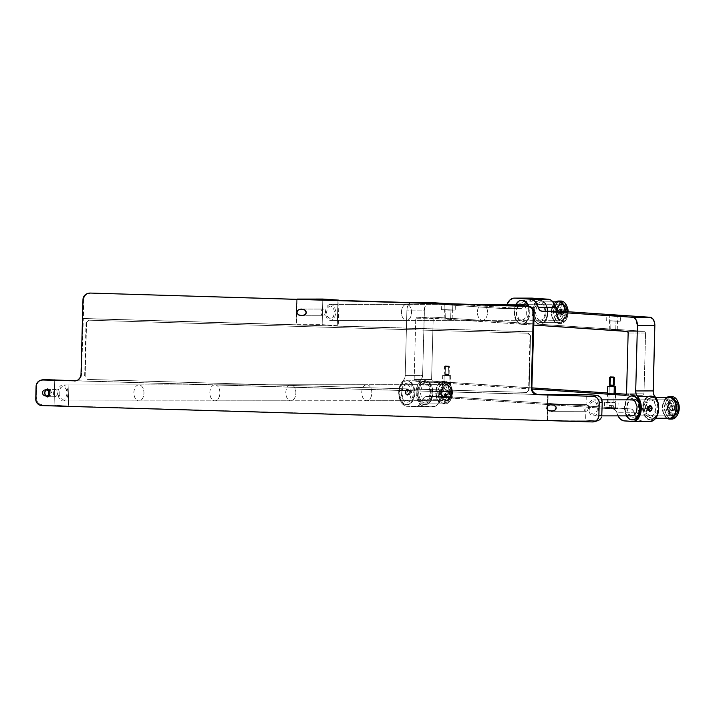 <?xml version="1.0" encoding="UTF-8"?>
<svg xmlns="http://www.w3.org/2000/svg" width="715" height="715" viewBox="0 0 715 715"><rect width="100%" height="100%" fill="white"/><g stroke="black" fill="none" stroke-linecap="round" stroke-linejoin="round"><path stroke-width="0.54" stroke-dasharray="3.58 2.68" d="M670.724 418.865A11.208 7.052 90 0 1 664.914 408.113A11.208 7.052 90 0 1 670.375 396.905L671.85 398.469A9.608 6.042 -90 0 0 667.318 409.99A9.608 6.042 -90 0 0 674.567 417.194L673.548 418.758L674.567 417.194L671.072 416.818L668.284 413.413L667.318 409.99L667.551 404.422L669.696 400.007L673.021 398.228L675.344 398.845L678.133 402.25M671.957 396.619A11.208 7.052 -90 0 0 670.375 396.905L667.881 396.905L670.375 396.905A11.208 7.052 -90 0 0 664.959 409.105A11.208 7.052 -90 0 0 671.975 419.044M666.863 418.248A11.208 7.052 90 0 1 662.421 407.836A11.208 7.052 90 0 1 666.845 397.424L663.493 401.893L662.421 408.176L663.735 414.343L666.979 418.32M669.535 403.537A4.406 2.771 90 0 1 672.86 406.844A4.406 2.771 90 0 1 670.777 412.126L674.388 415.951A8.33 5.237 -90 0 0 678.312 405.959A8.33 5.237 -90 0 0 672.029 399.712L669.535 403.537L672.029 399.712A8.33 5.237 -90 0 0 668.963 402.938A8.33 5.237 -90 0 0 668.972 412.725A8.33 5.237 -90 0 0 674.388 415.951L670.777 412.126A4.406 2.771 90 0 1 667.917 410.419A4.406 2.771 90 0 1 667.917 405.244A4.406 2.771 90 0 1 669.535 403.537M678.338 412.93L676.721 415.656L674.567 417.194A9.608 6.042 -90 0 0 678.106 413.476M672.029 399.712L670.161 401.052L668.766 403.412L667.971 408.086L669.615 413.896L671.349 415.621L673.369 416.157L675.362 415.424L677.025 413.538L678.446 407.577L676.801 401.767L674.075 399.614L672.029 399.712M668.677 402.366L666.478 404.86L665.951 408.006L667.059 411.911L669.58 413.44L672.037 411.679L672.994 407.666L671.34 403.081L668.677 402.366M678.097 402.179A9.608 6.042 -90 0 0 671.85 398.469L670.375 396.905A11.208 7.052 90 0 1 670.715 396.798M438.232 393.858L440.485 393.688A9.608 6.042 -90 0 0 444.936 401.964A9.608 6.042 -90 0 0 451.388 398.327A9.608 6.042 -90 0 0 452.506 391.677L452.255 391.507A11.208 7.052 90 0 1 450.959 399.265A11.208 7.052 90 0 1 443.425 403.51A11.208 7.052 90 0 1 438.232 393.858A11.208 7.052 -90 0 0 445.257 403.895A11.208 7.052 -90 0 0 452.255 391.507L449.771 391.507A11.208 7.052 90 0 1 442.764 403.895A11.208 7.052 90 0 1 435.739 393.858L438.232 393.858L435.739 393.858L435.73 391.659L436.516 387.459L439.385 382.829L443.398 381.515L446.035 382.757L448.171 385.51L449.771 391.507L449.002 397.898L446.124 402.536L442.111 403.85L439.475 402.608L437.339 399.855L435.739 393.858A11.208 7.052 90 0 1 442.746 381.47A11.208 7.052 90 0 1 449.771 391.507L452.255 391.507A11.208 7.052 -90 0 0 445.239 381.47A11.208 7.052 -90 0 0 438.232 393.858A11.208 7.052 90 0 1 442.71 382.212A11.208 7.052 90 0 1 450.951 386.091A11.208 7.052 90 0 1 452.255 391.507L452.291 395.404L450.361 400.069L447.125 402.241L443.684 401.187L441.843 398.827L440.485 393.688L441.137 388.209L443.604 384.232L447.036 383.106L449.306 384.178L451.138 386.538L452.506 391.677A9.608 6.042 -90 0 0 451.38 387.03A9.608 6.042 -90 0 0 444.319 383.705A9.608 6.042 -90 0 0 440.485 393.688L438.232 393.858M440.681 393.143A4.406 2.771 90 0 1 441.2 390.095A4.406 2.771 90 0 1 444.158 388.424A4.406 2.771 90 0 1 446.196 392.222L451.701 391.811A8.33 5.237 -90 0 0 447.84 384.634A8.33 5.237 -90 0 0 442.245 387.789A8.33 5.237 -90 0 0 441.28 393.554L440.681 393.143L441.28 393.554A8.33 5.237 -90 0 0 442.254 397.576A8.33 5.237 -90 0 0 448.377 400.454A8.33 5.237 -90 0 0 451.701 391.811L446.196 392.222A4.406 2.771 90 0 1 444.435 396.789A4.406 2.771 90 0 1 441.2 395.27A4.406 2.771 90 0 1 440.681 393.143M441.28 393.554L442.469 398.005L445.007 400.668L447.045 400.963L449.842 399.086L451.129 396.557L451.701 391.811L451.094 388.701L448.931 385.305L445.937 384.393L443.988 385.358L441.852 388.799L441.28 393.554M439.251 393.268L440.047 396.271L441.754 398.058L443.13 398.255L445.016 396.995L446.258 392.097L445.856 390.006L444.399 387.718L443.077 387.101L441.075 387.753L439.636 390.068L439.251 393.268M567.04 306.592A9.608 6.042 -90 0 0 556.94 307.379L554.822 306.565A11.208 7.052 90 0 1 559.657 301.203A11.208 7.052 -90 0 0 554.822 306.565L556.94 307.379A9.608 6.042 -90 0 0 558.853 320.284A9.608 6.042 -90 0 0 567.049 317.88A9.608 6.042 -90 0 0 567.37 317.103L566.995 317.916A11.208 7.052 90 0 1 566.62 318.827A11.208 7.052 90 0 1 557.057 321.625A11.208 7.052 90 0 1 554.822 306.565A11.208 7.052 -90 0 0 554.795 317.818A11.208 7.052 -90 0 0 560.918 323.448A11.208 7.052 -90 0 0 566.995 317.916L564.501 317.916A11.208 7.052 90 0 1 558.424 323.457A11.208 7.052 90 0 1 552.302 317.818A11.208 7.052 90 0 1 552.337 306.574L554.822 306.565L552.337 306.574L554.161 303.303L555.796 301.828A11.208 7.052 90 0 0 552.337 306.574L551.435 310.703L551.596 315.074L552.802 319.006L554.858 321.911L557.459 323.35L560.202 323.091L562.678 321.187L564.501 317.916L566.995 317.916A11.208 7.052 -90 0 0 567.951 311.749A11.208 7.052 90 0 1 566.995 317.916L565.806 319.9L563.679 321.536L560.176 321.321L557.334 318.041L556.118 312.804L556.44 309.086L557.637 305.85L560.623 302.937L564.135 303.16L567.04 306.574M556.717 310.015A4.406 2.771 90 0 1 556.86 309.658A4.406 2.771 90 0 1 560.623 308.558A4.406 2.771 90 0 1 561.498 314.466L566.673 316.45A8.33 5.237 -90 0 0 565.02 305.269A8.33 5.237 -90 0 0 557.915 307.343A8.33 5.237 -90 0 0 557.637 308.022L556.717 310.015L557.637 308.022A8.33 5.237 -90 0 0 557.923 317.138A8.33 5.237 -90 0 0 566.673 316.45L561.498 314.466A4.406 2.771 90 0 1 556.86 314.832A4.406 2.771 90 0 1 556.717 310.015M568.193 311.677L567.37 317.103A9.608 6.042 -90 0 0 568.193 311.758M557.637 308.022L556.922 312.732L557.977 317.263L560.444 320.106L563.483 320.302L566.074 317.773L567.102 314.966L567.388 311.749L566.334 307.218L563.867 304.367L561.847 303.929L559.863 304.742L557.637 308.022M565.458 311.579L564.501 317.916A11.208 7.052 90 0 0 565.458 311.579M555.376 309.407L554.903 312.571L555.609 315.628L557.262 317.54L559.309 317.666L560.551 316.709L561.749 314.082L561.23 308.862L560.202 307.405L558.209 306.646L556.288 307.772L555.376 309.407M669.463 397.424A10.412 6.551 -90 0 0 662.93 407.487A10.412 6.551 -90 0 0 669.043 418.221L651.615 418.23A10.412 6.551 90 0 1 645.493 407.505A10.412 6.551 90 0 1 652.035 397.433A10.412 6.551 90 0 1 652.464 397.46L655.7 397.451L652.464 397.46A10.412 6.551 90 0 1 658.587 408.185A10.412 6.551 90 0 1 652.044 418.257A10.412 6.551 90 0 1 651.615 418.23L669.043 418.221A10.412 6.551 -90 0 0 669.481 418.248M558.129 301.837A10.412 6.551 -90 0 0 551.873 312.249A10.412 6.551 -90 0 0 558.147 322.644L540.71 322.653A10.412 6.551 90 0 1 534.436 312.035A10.412 6.551 90 0 1 540.978 301.846A10.412 6.551 90 0 1 541.255 301.855L552.874 301.846L541.255 301.855A10.412 6.551 90 0 1 547.529 312.473A10.412 6.551 90 0 1 540.996 322.662A10.412 6.551 90 0 1 540.71 322.653L558.147 322.644A10.412 6.551 -90 0 0 558.424 322.653A10.412 6.551 -90 0 0 564.948 311.543M424.978 382.293L442.415 382.284A10.412 6.551 -90 0 0 436.213 392.955A10.412 6.551 -90 0 0 442.764 403.09A10.412 6.551 -90 0 0 443.094 403.081L425.666 403.09A10.412 6.551 90 0 1 425.327 403.108A10.412 6.551 90 0 1 418.776 392.964A10.412 6.551 90 0 1 424.978 382.293A10.412 6.551 90 0 1 425.318 382.284A10.412 6.551 90 0 1 431.869 392.428A10.412 6.551 90 0 1 425.666 403.09L443.094 403.081A10.412 6.551 -90 0 0 449.306 392.41A10.412 6.551 -90 0 0 442.746 382.275A10.412 6.551 -90 0 0 442.415 382.284L424.978 382.293M610.494 377.404L614.4 377.574L610.494 377.404L610.288 385.028L610.807 376.939L609.6 377.44M614.203 385.188L609.395 385.063M607.178 407.443L607.491 407.97L605.31 408.077L614.9 408.471L615.231 407.979L607.178 407.443L617.608 407.89L614.9 408.471L608.376 408.319L617.063 408.354L607.491 407.97L607.178 407.443M610.905 405.575L613.059 405.664L612.996 408.22L610.833 408.14L610.905 405.575L610.833 408.14L609.037 408.14L613.354 408.31L613.059 405.664L613.354 408.31L613.416 405.745L611.62 405.745L611.557 408.31L611.62 405.745L609.466 405.664L609.395 408.22L609.109 405.575L609.037 408.14L609.109 405.575L610.905 405.575M610.833 408.14L613.354 408.31L610.833 408.14M609.243 386.449L608.84 402.009L607.348 402.071L613.872 402.339L614.087 393.992L613.872 402.339L615.356 402.277L608.84 402.009L609.243 386.449L614.319 386.583M613.676 386.672L610.556 386.538L610.583 385.635L610.556 386.538L609.859 386.574M610.556 386.538L612.987 386.601M609.85 386.449L613.676 386.556M445.409 366.312L448.841 365.973L448.135 366.009L448.43 366.518L449.324 366.473L445.409 366.312L449.324 366.473L448.43 366.518L448.233 374.133L449.127 374.097L445.213 373.936L445.409 366.312L445.213 373.936L444.319 373.972L448.233 374.133L448.43 366.518L444.524 366.348L448.43 366.518L448.135 366.009L445.025 365.874L445.731 365.848L445.409 366.312M448.135 366.009L445.034 365.866L448.135 366.009M450.155 396.888L449.824 397.379L442.415 396.879L442.102 396.351L452.532 396.789L439.734 396.459L451.773 397.218L444.364 397.272L440.494 396.923L449.824 397.379L450.155 396.888M446.544 394.653L444.39 394.573L444.319 397.129L446.482 397.218L446.544 394.653L448.341 394.653L445.829 394.483L444.024 394.483L446.544 394.653L446.482 397.218L448.278 397.209L443.961 397.048L444.024 394.483L445.829 394.483L445.758 397.048L445.829 394.483L447.983 394.564L448.278 397.209L448.341 394.653L446.544 394.653M447.393 394.653L444.274 394.51L447.393 394.653M446.482 397.218L443.961 397.048L446.482 397.218M449.199 375.697L448.797 391.248L450.28 391.185L443.756 390.908L444.167 375.357L450.682 375.634L447.107 375.402L442.683 375.42L444.167 375.357L443.756 390.908L442.272 390.98L448.797 391.248L449.199 375.697M447.912 374.606L447.885 375.607L448.591 375.572L445.481 375.447L445.508 374.445L448.618 374.58L444.802 374.472L445.508 374.445L445.481 375.447L444.775 375.473L447.885 375.607L447.912 374.606M447.885 375.607L444.784 375.473L447.885 375.607M407.639 395.341L407.362 394.769A2.646 2.056 93.8 0 0 409.481 392.124A2.646 2.056 93.8 0 0 407.496 389.487L407.809 388.942A3.2 2.485 -86.2 0 1 410.213 392.142A3.2 2.485 -86.2 0 1 407.639 395.341A3.2 2.485 -86.2 0 1 405.235 392.151A3.2 2.485 -86.2 0 1 407.809 388.942L405.754 390.658L405.503 393.134L407.362 394.769L409.096 393.59L409.355 391.114L407.496 389.487A2.646 2.056 93.8 0 0 405.369 392.124A2.646 2.056 93.8 0 0 407.362 394.769L407.639 395.341M408.381 390.122L409.99 390.229L410.839 392.231L409.221 392.124L408.381 390.122L406.585 390.122L409.99 390.229L408.381 390.122L409.221 392.124L410.839 392.231L409.883 394.233L408.086 394.233L407.237 392.231L408.194 390.229L406.585 390.122L405.628 392.124L407.237 392.231L405.628 392.124L406.478 394.126L409.883 394.233L408.274 394.126L409.221 392.124L408.274 394.126L406.478 394.126L405.628 392.124L406.585 390.122L408.381 390.122M649.631 411.608A3.2 2.485 93.8 0 0 652.205 408.408A3.2 2.485 93.8 0 0 649.801 405.208A3.2 2.485 93.8 0 0 647.227 408.408A3.2 2.485 93.8 0 0 649.631 411.608M649.166 406.424L647.558 406.317L646.601 408.319L648.21 408.426L646.601 408.319L647.45 410.321L649.059 410.428L647.45 410.321L649.014 410.321L647.45 410.321L646.601 408.319L647.558 406.317L650.963 406.424M530.548 298.709L530.485 301.265L532.764 301.319L532.836 298.754L532.764 301.319L533.596 301.265L533.667 298.709M532.21 298.745L532.148 301.167L529.86 301.122L529.922 298.664L529.86 301.122L529.029 301.167L529.1 298.611M610.735 329.642L615.767 329.981L615.999 321.178L609.475 320.901L610.959 320.838L610.735 329.642L610.959 320.838L609.502 320.892L617.465 321.098L610.959 320.838L617.483 321.115L615.999 321.178L615.767 329.981L617.251 329.91L610.735 329.642M609.198 320.722L617.76 321.294L617.903 315.69L617.76 321.294L620.28 321.187L609.198 320.722L609.341 315.467L609.198 320.722L620.254 321.16L609.198 320.722M444.122 309.622L452.675 310.203L452.827 304.599L441.745 304.134L444.274 304.027L444.122 309.622L455.178 310.069L449.02 310.158L441.629 309.756L444.122 309.622L444.274 304.027L455.357 304.492L452.827 304.599L452.675 310.203L455.205 310.096L444.122 309.622M445.651 318.55L450.691 318.881L450.915 310.087L444.399 309.81L445.883 309.747L445.651 318.55L445.883 309.747L452.407 310.015L450.915 310.087L450.691 318.881L452.175 318.819L445.651 318.55M615.624 402.911L604.533 402.447L607.062 402.331L606.919 407.934L604.389 408.042L615.472 408.506L615.624 402.911L615.472 408.506L618.001 408.399L606.919 407.934L607.062 402.331L615.624 402.911M450.539 391.82L439.457 391.346L441.986 391.239L441.843 396.843L439.314 396.95L450.396 397.415L450.539 391.82L450.396 397.415L452.926 397.308L441.843 396.843L441.986 391.239L450.539 391.82M618.1 416.005L615.874 410.625L613.327 408.953L426.551 396.405L443.988 396.396L630.755 408.944L613.327 408.953A6.408 4.031 90 0 1 616.848 412.787L634.276 412.769A6.408 4.031 -90 0 0 630.755 408.944L613.327 408.953L426.551 396.405L424.397 397.236L422.842 399.748A6.408 4.031 90 0 1 426.381 396.405A6.408 4.031 90 0 1 426.551 396.405L443.988 396.396A6.408 4.031 -90 0 0 443.818 396.387A6.408 4.031 -90 0 0 440.279 399.739L422.842 399.748L420.536 404.046L417.328 406.486L406.906 406.308L432.396 406.835L406.906 406.308A13.612 8.562 90 0 1 398.934 395.824A13.612 8.562 90 0 1 403.126 380.791L420.554 380.773A13.612 8.562 -90 0 0 416.362 395.815A13.612 8.562 -90 0 0 424.344 406.299L405.53 406.04L401.812 403.197L399.998 399.882L398.934 395.824L398.738 391.436L399.435 387.181L400.954 383.508L403.126 380.791L420.554 380.773A6.408 4.031 -90 0 0 422.628 375.438L405.199 375.447A6.408 4.031 90 0 1 403.126 380.791L404.601 378.548L405.199 375.447L406.906 310.122L424.344 310.113L422.628 375.438L405.199 375.447L406.906 310.122A8.008 5.041 90 0 1 411.036 302.579M615.472 408.506L604.416 408.068L615.472 408.506M450.396 397.415L439.341 396.977L450.396 397.415M625.545 395.35L642.937 395.332L626.51 394.233L642.937 395.332L643.893 394.412L643.983 393.804L626.554 393.813L643.983 393.804L645.574 332.993A1.6 1.01 -90 0 0 644.617 331.322L434.237 317.192A1.6 1.01 -90 0 0 434.193 317.183A1.6 1.01 -90 0 0 433.192 318.72L431.601 379.531A1.6 1.01 -90 0 0 432.566 381.202L531.844 387.87L432.566 381.202L415.129 381.211L432.566 381.202L431.601 379.531L414.164 379.54L431.601 379.531L433.192 318.72L415.755 318.729L433.192 318.72L434.237 317.192L416.809 317.201L434.237 317.192L644.617 331.322L627.18 331.34L644.805 331.367L645.574 332.993L628.145 333.002L645.574 332.993L643.983 393.804A1.6 1.01 -90 0 1 642.982 395.341L636.654 395.341L642.937 395.332A1.6 1.01 -90 0 0 642.982 395.341M531.906 389.058L415.129 381.211A1.6 1.01 90 0 1 414.164 379.54L415.755 318.729A1.6 1.01 90 0 1 416.765 317.201A1.6 1.01 90 0 1 416.809 317.201L533.819 325.066L416.809 317.201L415.755 318.729L414.164 379.54L414.745 381.059L531.906 389.058M607.589 392.964L615.588 393.5L607.589 392.964M608.501 393.652L607.589 393.706L607.348 402.071M615.552 393.938L609.055 393.652M443.979 382.561L450.486 382.82L443.979 382.561M624.329 420.921L649.819 421.448L624.329 420.921M647.96 408.426L648.523 406.558L649.917 405.771L651.437 406.558L652.062 408.426L651.633 409.892L650.185 411.009L648.702 410.616L647.978 408.944M407.112 394.725L408.623 394.322L409.436 392.642L409.221 390.658L408.05 389.55L406.451 389.943L405.432 391.614L405.736 393.599L407.112 394.725M429.152 302.445A8.008 5.041 -90 0 0 424.344 310.113L406.906 310.122L407.872 305.734L409.32 303.616L411.161 302.543M445.883 309.747L452.389 310.006L445.883 309.747M507.373 303.625L505.639 307.244L503.02 308.567L416.264 302.731L503.02 308.567L520.449 308.549L447.796 303.669L520.449 308.549A6.408 4.031 -90 0 0 520.627 308.558A6.408 4.031 -90 0 0 524.158 305.216L506.729 305.225A6.408 4.031 90 0 1 503.19 308.567A6.408 4.031 90 0 1 503.02 308.567L521.012 308.531L522.611 307.727L524.158 305.216L506.729 305.225A13.612 8.562 90 0 1 507.087 304.268M444.274 304.027L455.321 304.474L444.274 304.027M531.683 298.101A13.612 8.562 -90 0 0 524.158 305.216L527.464 299.871L529.672 298.477L532.04 298.11M632.99 398.255L630.657 398.827L628.646 400.784L627.252 403.805L626.698 407.452L627.064 411.161L628.288 414.36L630.192 416.577L632.489 417.462L634.822 416.881L636.833 414.932L638.218 411.911L638.781 408.265L638.415 404.556L637.19 401.356L635.286 399.14L632.99 398.255M522.558 302.659L520.225 303.24L518.214 305.189L516.82 308.219L516.266 311.856L516.632 315.565L517.857 318.765L519.76 320.981L522.057 321.866L524.39 321.294L526.401 319.346L527.795 316.316L528.349 312.669L527.983 308.969L526.758 305.761L524.855 303.553L522.558 302.659M407.514 383.106L405.191 383.678L403.171 385.626L401.785 388.656L401.231 392.303L401.589 396.003L402.822 399.211L404.726 401.419L407.014 402.304L409.346 401.732L411.357 399.783L412.752 396.754L413.306 393.116L412.939 389.407L411.715 386.207L409.811 383.991L407.514 383.106M618.028 415.88A13.612 8.562 90 0 1 616.848 412.787L634.276 412.769A13.612 8.562 -90 0 0 641.766 420.912L639.425 420.223L637.288 418.543L633.302 410.616L630.755 408.944L443.988 396.396L441.361 397.71L437.973 404.038L434.765 406.469L424.344 406.299L421.636 405.405L419.249 403.189L417.426 399.873L416.362 395.815L416.175 391.427L417.533 385.233L421.385 379.808L422.628 375.438L424.478 308.558L425.961 304.554L427.642 302.928L429.581 302.445M650.427 398.246L648.094 398.818L646.083 400.766L644.689 403.796L644.135 407.443L644.492 411.143L645.725 414.351L647.629 416.559L649.917 417.444L652.25 416.872L654.261 414.923L655.655 411.894L656.209 408.256L655.852 404.547L654.618 401.347L652.715 399.131L650.427 398.246M539.995 302.651L537.662 303.231L535.651 305.18L534.257 308.201L533.703 311.847L534.06 315.556L535.294 318.756L537.197 320.972L539.485 321.857L541.818 321.276L543.829 319.328L545.223 316.307L545.777 312.661L545.42 308.952L544.187 305.752L542.283 303.535L539.995 302.651M424.951 383.088L422.619 383.669L420.608 385.617L419.213 388.647L418.659 392.285L419.026 395.994L420.25 399.193L422.154 401.41L424.451 402.295L426.775 401.723L428.794 399.774L430.18 396.745L430.743 393.098L430.376 389.398L429.152 386.189L427.239 383.982L424.951 383.088M414.959 406.853L432.396 406.835A13.612 8.562 -90 0 0 432.763 406.853A13.612 8.562 -90 0 0 440.279 399.739L422.842 399.748A13.612 8.562 90 0 1 415.326 406.862A13.612 8.562 90 0 1 414.959 406.853M424.388 404.699L425.005 404.699A12.012 7.552 -90 0 0 425.327 404.708A12.012 7.552 -90 0 0 432.879 392.946A12.012 7.552 -90 0 0 425.64 380.693L425.014 380.693A12.012 7.552 90 0 1 432.253 392.946A12.012 7.552 90 0 1 424.71 404.708A12.012 7.552 90 0 1 424.388 404.699A12.012 7.552 90 0 1 417.149 392.446A12.012 7.552 90 0 1 424.692 380.684A12.012 7.552 90 0 1 425.014 380.693L428.5 381.801L430.886 384.563L432.414 388.567L432.87 393.205L432.173 397.755L430.439 401.535L427.919 403.975L425.005 404.699L422.145 403.591L419.759 400.82L418.23 396.816L417.775 392.186L418.472 387.628L420.206 383.848L422.726 381.408L425.64 380.693A12.012 7.552 -90 0 0 425.318 380.684A12.012 7.552 -90 0 0 417.766 392.446A12.012 7.552 -90 0 0 425.005 404.699L424.388 404.699M425.112 400.695L427.052 400.212L428.732 398.595L430.358 393.036L429.027 387.271L427.445 385.43L425.532 384.688L423.593 385.171L421.913 386.797L420.286 392.356L421.618 398.112L423.2 399.953L425.112 400.695M649.855 419.848L650.48 419.848A12.012 7.552 -90 0 0 650.802 419.857A12.012 7.552 -90 0 0 658.345 408.095A12.012 7.552 -90 0 0 651.106 395.842L650.489 395.842A12.012 7.552 90 0 1 657.728 408.095A12.012 7.552 90 0 1 650.176 419.857A12.012 7.552 90 0 1 649.855 419.848A12.012 7.552 90 0 1 642.615 407.595A12.012 7.552 90 0 1 650.167 395.833A12.012 7.552 90 0 1 650.489 395.842L653.975 396.95L656.352 399.721L657.889 403.725L658.345 408.354L657.648 412.904L655.914 416.693L653.394 419.124L650.48 419.848L647.611 418.74L645.234 415.978L643.697 411.974L643.241 407.336L643.938 402.786L645.681 398.997L648.192 396.566L651.106 395.842A12.012 7.552 -90 0 0 650.784 395.833A12.012 7.552 -90 0 0 643.241 407.595A12.012 7.552 -90 0 0 650.48 419.848L649.855 419.848M650.587 415.844L652.527 415.37L654.207 413.744L655.825 408.185L654.502 402.429L652.911 400.579L651.008 399.846L649.059 400.32L647.388 401.946L645.761 407.505L647.084 413.261L648.675 415.111L650.587 415.844M539.423 324.253L540.048 324.253A12.012 7.552 -90 0 0 540.37 324.27A12.012 7.552 -90 0 0 547.913 312.509A12.012 7.552 -90 0 0 540.674 300.255L540.057 300.255A12.012 7.552 90 0 1 547.297 312.509A12.012 7.552 90 0 1 539.745 324.27A12.012 7.552 90 0 1 539.423 324.253A12.012 7.552 90 0 1 532.183 311.999A12.012 7.552 90 0 1 539.736 300.237A12.012 7.552 90 0 1 540.057 300.255L543.543 301.364L545.92 304.125L547.458 308.129L547.913 312.759L547.216 317.317L545.482 321.098L542.962 323.538L540.048 324.253L537.179 323.144L534.802 320.383L533.265 316.379L532.818 311.749L533.506 307.191L535.249 303.41L537.76 300.97L540.674 300.255A12.012 7.552 -90 0 0 540.352 300.237A12.012 7.552 -90 0 0 532.809 311.999A12.012 7.552 -90 0 0 540.048 324.253L539.423 324.253M540.156 320.257L542.095 319.775L543.775 318.148L545.393 312.589L544.07 306.833L542.479 304.992L540.576 304.25L538.627 304.733L536.956 306.36L535.329 311.919L536.652 317.675L538.243 319.516L540.156 320.257M407.577 380.702L406.96 380.702A12.012 7.552 90 0 1 414.2 392.955A12.012 7.552 90 0 1 406.656 404.717A12.012 7.552 90 0 1 406.334 404.708L406.951 404.708A12.012 7.552 -90 0 0 407.273 404.717A12.012 7.552 -90 0 0 414.825 392.955A12.012 7.552 -90 0 0 407.577 380.702A12.012 7.552 -90 0 0 407.255 380.693A12.012 7.552 -90 0 0 399.712 392.455A12.012 7.552 -90 0 0 406.951 404.708L409.239 403.993L411.76 401.553L413.502 397.763L414.191 393.214L413.744 388.585L412.206 384.581L409.82 381.81L406.96 380.702L404.046 381.426L401.526 383.857L399.792 387.646L399.095 392.195L399.551 396.834L401.088 400.838L403.466 403.6L406.334 404.708A12.012 7.552 90 0 1 399.086 392.455A12.012 7.552 90 0 1 406.638 380.693A12.012 7.552 90 0 1 406.96 380.702L407.577 380.702M406.853 384.706L408.766 385.448L410.347 387.289L411.679 393.044L410.053 398.604L408.381 400.23L406.433 400.704L404.529 399.971L402.938 398.121L401.616 392.365L403.233 386.806L404.913 385.188L406.853 384.706M632.426 419.857A12.012 7.552 -90 0 0 632.435 419.857L631.801 419.857L632.426 419.857A12.012 7.552 -90 0 1 625.187 407.854A12.012 7.552 -90 0 1 632.418 395.851M626.492 415.871A12.012 7.552 90 0 1 626.483 399.855L625.259 402.795L624.57 407.353L625.017 411.983L626.554 415.987M631.908 415.862L629.146 414.325L627.135 409.087L627.547 404.484L628.708 401.964L630.38 400.337L632.328 399.855L669.678 399.828L632.328 399.855M528.153 306.056A12.012 7.552 90 0 1 528.269 318.166A12.012 7.552 90 0 1 521.691 324.279A12.012 7.552 90 0 1 521.369 324.27L521.995 324.27A12.012 7.552 -90 0 0 522.316 324.279A12.012 7.552 -90 0 0 528.877 318.202A12.012 7.552 -90 0 0 528.805 306.136M521.986 300.264A12.012 7.552 -90 0 0 514.755 312.258A12.012 7.552 -90 0 0 521.995 324.27L521.369 324.27A12.012 7.552 90 0 1 514.728 316.942A12.012 7.552 90 0 1 516.051 304.259L514.344 309.425L514.594 316.387L517.231 321.965L521.369 324.27L525.614 322.528L527.786 319.355L529.234 312.777L528.135 306.02M524.658 305.797L526.419 309.515L526.258 315.637L524.309 319.105L521.476 320.266L518.715 318.729L516.704 313.492L517.615 307.539L519.957 304.742L521.896 304.268L558.63 304.241L521.896 304.268M585.951 411.25L551.81 411.268L585.951 411.25A3.361 2.118 -90 0 0 586.041 411.25A3.361 2.118 -90 0 0 588.159 407.961A3.361 2.118 -90 0 0 586.13 404.529A3.361 2.118 -90 0 0 586.041 404.529A3.361 2.118 -90 0 0 583.932 407.818A3.361 2.118 -90 0 0 585.951 411.25M551.587 404.547L586.13 404.529L551.587 404.547M322.983 315.762L301.918 315.771L322.983 315.762A3.361 2.118 -90 0 0 323.073 315.762A3.361 2.118 -90 0 0 325.191 312.464A3.361 2.118 -90 0 0 323.162 309.041A3.361 2.118 -90 0 0 323.073 309.032A3.361 2.118 -90 0 0 320.955 312.33A3.361 2.118 -90 0 0 322.983 315.762M301.685 309.05L323.162 309.041L301.685 309.05M47.932 396.271L50.98 394.93L51.748 392.428L49.8 390.229L46.261 389.621L55.582 389.577A3.361 2.118 -90 0 0 55.493 389.577A3.361 2.118 -90 0 0 53.375 392.866A3.361 2.118 -90 0 0 55.404 396.298L46.091 396.217L55.404 396.298A3.361 2.118 -90 0 0 55.493 396.307A3.361 2.118 -90 0 0 57.611 393.009A3.361 2.118 -90 0 0 55.582 389.577L47.181 389.586L50.506 390.667L51.829 393.08L50.381 395.422L47.011 396.307M76.219 380.711L79.526 379.057L80.965 377.019L81.51 374.589L83.315 318.479L296.037 324.789L296.707 299.183L296.037 324.789L83.315 318.479L83.968 298.03L85.8 294.803L89.107 293.15M76.657 380.621A6.408 6.372 -106 0 0 81.51 374.589L81.001 374.731L81.51 374.589L82.976 318.577L533.31 331.939L82.976 318.577L83.816 299.272L82.976 299.522L83.816 299.272A6.408 6.372 -106 0 1 88.419 293.311M538.038 394.537L74.977 380.8L538.038 394.537M533.64 331.84L337.283 326.013L337.954 300.407L337.283 326.013L338.258 325.736L338.928 300.443L338.258 325.736L322.152 324.655L322.822 299.049L322.152 324.655L296.457 324.673L297.127 299.067L296.457 324.673L322.152 324.655L337.283 326.013L533.64 331.84M330.714 305.993L329.159 306.377L327.819 307.673L326.514 312.124L327.577 316.727L330.375 318.792L331.93 318.407L333.27 317.111L334.566 312.661L333.512 308.058L330.714 305.993M36.93 385.966L36.09 386.207L36.93 385.966L36.59 398.773L35.75 399.015L36.59 398.773L37.064 401.222L38.538 403.296L40.791 404.681L43.472 405.164L41.953 405.602L43.472 405.164L39.584 404.091L37.064 401.222L36.59 398.773L36.93 385.966M37.529 383.517L38.208 382.409L37.529 383.517M39.111 381.444L40.201 380.648L39.111 381.444M41.434 380.049L42.766 379.683L41.434 380.049M54.072 405.164L43.472 405.164L54.072 405.164L54.742 379.558L54.072 405.164L68.336 406.12L69.006 380.514L68.336 406.12L54.072 405.164M58.934 392.66L59.524 396.262L61.267 398.747L62.795 399.336L65.065 398.407L66.62 395.636L66.987 393.205L66.406 389.604L64.663 387.119L63.135 386.529L60.864 387.459L59.309 390.238L58.934 392.66M597.159 420.831L598.232 420.536M596.042 420.876L585.63 420.179L586.3 394.573L585.63 420.179L547.484 420.206L548.155 394.6L547.055 420.322L585.63 420.179L596.042 420.876M589.491 407.613L590.072 411.214L591.135 413.056L593.343 414.289L595.613 413.359L597.168 410.58L597.499 406.898L596.48 403.546L595.211 402.071L593.682 401.481L591.412 402.411L589.857 405.182L589.491 407.613M547.726 394.725L547.055 420.322L68.336 406.12L547.055 420.322L547.726 394.725M536.885 394.403L76.139 380.729L536.885 394.403M87.462 379.406L526.651 392.437L87.462 379.406L85.139 376.939L86.56 322.528L89.009 320.195L86.05 322.671L89.009 320.195L528.206 333.226L530.53 335.701L529.1 390.113L526.142 392.589L529.1 390.113L528.6 390.256L530.021 335.844L530.53 335.701L527.697 333.378L528.206 333.226L89.009 320.195L528.206 333.226L530.53 335.701L529.1 390.113L526.651 392.437L87.462 379.406M86.56 322.528L86.05 322.671L84.629 377.082L85.139 376.939L86.56 322.528M601.958 399.873L593.727 399.882A8.008 5.041 90 0 1 598.553 408.05A8.008 5.041 90 0 1 593.522 415.889A8.008 5.041 90 0 1 593.307 415.889L669.267 415.835A8.008 5.041 -90 0 0 669.481 415.844A8.008 5.041 -90 0 0 674.513 407.997A8.008 5.041 -90 0 0 669.678 399.828A8.008 5.041 -90 0 0 669.463 399.828A8.008 5.041 -90 0 0 664.441 407.666A8.008 5.041 -90 0 0 669.267 415.835L593.307 415.889A8.008 5.041 90 0 1 588.481 407.72A8.008 5.041 90 0 1 593.513 399.873A8.008 5.041 90 0 1 593.727 399.882L593.513 399.873M406.71 304.34L330.75 304.393A8.008 5.041 90 0 1 335.576 312.562A8.008 5.041 90 0 1 330.553 320.4A8.008 5.041 90 0 1 330.33 320.392L406.29 320.347A8.008 5.041 -90 0 0 406.504 320.347A8.008 5.041 -90 0 0 411.536 312.509A8.008 5.041 -90 0 0 406.71 304.34A8.008 5.041 -90 0 0 406.495 304.331A8.008 5.041 -90 0 0 401.464 312.178A8.008 5.041 -90 0 0 406.29 320.347L330.33 320.392A8.008 5.041 90 0 1 325.504 312.223A8.008 5.041 90 0 1 330.536 304.384A8.008 5.041 90 0 1 330.75 304.393L406.71 304.34A8.008 5.041 90 0 1 411.536 312.509A8.008 5.041 90 0 1 406.504 320.347A8.008 5.041 90 0 1 406.29 320.347L482.25 320.293A8.008 5.041 -90 0 0 482.464 320.302A8.008 5.041 -90 0 0 487.424 313.653A8.008 5.041 -90 0 0 484.153 304.751A8.008 5.041 90 0 1 487.424 313.653A8.008 5.041 90 0 1 482.464 320.302A8.008 5.041 90 0 1 482.25 320.293L406.29 320.347A8.008 5.041 90 0 1 401.464 312.178A8.008 5.041 90 0 1 406.495 304.331A8.008 5.041 90 0 1 406.71 304.34L468.995 304.304L406.71 304.34M482.241 304.295A8.008 5.041 -90 0 0 477.423 312.294A8.008 5.041 -90 0 0 482.25 320.293L558.209 320.24A8.008 5.041 -90 0 0 558.424 320.249A8.008 5.041 -90 0 0 563.456 312.41A8.008 5.041 -90 0 0 558.63 304.241A8.008 5.041 -90 0 0 558.415 304.233A8.008 5.041 -90 0 0 553.383 312.071A8.008 5.041 -90 0 0 558.209 320.24L482.25 320.293A8.008 5.041 90 0 1 477.423 312.124A8.008 5.041 90 0 1 482.455 304.286M139.13 384.885L63.17 384.929A8.008 5.041 90 0 1 67.996 393.098A8.008 5.041 90 0 1 62.974 400.945A8.008 5.041 90 0 1 62.75 400.936L138.71 400.883A8.008 5.041 -90 0 0 138.924 400.892A8.008 5.041 -90 0 0 143.956 393.053A8.008 5.041 -90 0 0 139.13 384.885A8.008 5.041 -90 0 0 138.916 384.876A8.008 5.041 -90 0 0 133.884 392.714A8.008 5.041 -90 0 0 138.71 400.883L62.75 400.936A8.008 5.041 90 0 1 57.924 392.767A8.008 5.041 90 0 1 62.956 384.929A8.008 5.041 90 0 1 63.17 384.929L139.13 384.885A8.008 5.041 90 0 1 143.956 393.053A8.008 5.041 90 0 1 138.924 400.892A8.008 5.041 90 0 1 138.71 400.883L214.67 400.838A8.008 5.041 -90 0 0 214.884 400.838A8.008 5.041 -90 0 0 219.916 393A8.008 5.041 -90 0 0 215.09 384.831L139.13 384.885L215.09 384.831A8.008 5.041 -90 0 0 214.875 384.822A8.008 5.041 -90 0 0 209.844 392.669A8.008 5.041 -90 0 0 214.67 400.838L138.71 400.883A8.008 5.041 90 0 1 133.884 392.714A8.008 5.041 90 0 1 138.916 384.876A8.008 5.041 90 0 1 139.13 384.885M56.843 388.933L47.503 388.942L56.843 388.933A4.004 2.52 -90 0 0 56.735 388.933A4.004 2.52 -90 0 0 54.224 392.857A4.004 2.52 -90 0 0 56.637 396.941A4.004 2.52 -90 0 0 56.744 396.941A4.004 2.52 -90 0 0 59.256 393.018A4.004 2.52 -90 0 0 56.843 388.933M47.297 396.941L56.637 396.941L47.297 396.941A4.004 2.52 90 0 1 45.921 396.181A4.004 2.52 90 0 1 45.957 389.666A4.004 2.52 90 0 1 47.396 388.942A4.004 2.52 90 0 1 47.503 388.942A4.004 2.52 -90 0 0 45.957 389.666A4.004 2.52 -90 0 0 45.358 390.596A4.004 2.52 -90 0 0 45.367 395.297A4.004 2.52 -90 0 0 45.921 396.181A4.004 2.52 -90 0 0 47.297 396.941A4.004 2.52 90 0 0 47.404 396.95L56.744 396.941M291.05 384.777L215.09 384.831A8.008 5.041 90 0 1 219.916 393A8.008 5.041 90 0 1 214.884 400.838A8.008 5.041 90 0 1 214.67 400.838L290.63 400.784A8.008 5.041 -90 0 0 290.844 400.793A8.008 5.041 -90 0 0 295.876 392.946A8.008 5.041 -90 0 0 291.05 384.777A8.008 5.041 -90 0 0 290.835 384.777A8.008 5.041 -90 0 0 285.803 392.615A8.008 5.041 -90 0 0 290.63 400.784L214.67 400.838A8.008 5.041 90 0 1 209.844 392.669A8.008 5.041 90 0 1 214.875 384.822A8.008 5.041 90 0 1 215.09 384.831L291.05 384.777A8.008 5.041 90 0 1 295.876 392.946A8.008 5.041 90 0 1 290.844 400.793A8.008 5.041 90 0 1 290.63 400.784L366.589 400.731A8.008 5.041 -90 0 0 366.804 400.74A8.008 5.041 -90 0 0 371.836 392.901A8.008 5.041 -90 0 0 367.01 384.733L291.05 384.777L367.01 384.733A8.008 5.041 -90 0 0 366.795 384.724A8.008 5.041 -90 0 0 361.763 392.562A8.008 5.041 -90 0 0 366.589 400.731L290.63 400.784A8.008 5.041 90 0 1 285.803 392.615A8.008 5.041 90 0 1 290.835 384.777A8.008 5.041 90 0 1 291.05 384.777M442.969 384.679L367.01 384.733A8.008 5.041 90 0 1 371.836 392.901A8.008 5.041 90 0 1 366.804 400.74A8.008 5.041 90 0 1 366.589 400.731L442.549 400.686A8.008 5.041 -90 0 0 442.764 400.695A8.008 5.041 -90 0 0 447.796 392.848A8.008 5.041 -90 0 0 442.969 384.679A8.008 5.041 -90 0 0 442.755 384.67A8.008 5.041 -90 0 0 437.723 392.517A8.008 5.041 -90 0 0 442.549 400.686L366.589 400.731A8.008 5.041 90 0 1 361.763 392.562A8.008 5.041 90 0 1 366.795 384.724A8.008 5.041 90 0 1 367.01 384.733L442.969 384.679M441.942 392.347L441.191 392.347A7.892 4.96 90 0 1 446.142 384.795A7.892 4.96 90 0 1 451.102 393.009L451.853 393.009A7.892 4.96 -90 0 0 446.893 384.795A7.892 4.96 -90 0 0 441.942 392.347A7.892 4.96 -90 0 0 446.902 400.57A7.892 4.96 -90 0 0 451.853 393.009L451.102 393.009A7.892 4.96 90 0 1 446.151 400.57A7.892 4.96 90 0 1 441.191 392.347L441.942 392.347L442.889 388.022L445.186 385.269L448.064 385.019L450.548 387.342L451.8 391.471L451.397 396.003L449.476 399.417L446.687 400.561L444.81 399.837L443.246 398.014L441.942 392.347M448.385 394.18L445.892 394.18L444.337 395.484L446.821 395.484L448.385 394.18L448.457 391.382L446.973 389.881L444.48 389.881L445.963 391.382L448.457 391.382L446.973 389.881L445.409 391.177L442.916 391.177L444.48 389.881L446.973 389.881L445.409 391.177L445.338 393.974L446.821 395.484L444.337 395.484L442.844 393.983L445.338 393.974L442.844 393.983L442.916 391.177L445.409 391.177L445.338 393.974L446.821 395.484L448.385 394.18L448.457 391.382L445.963 391.382L445.892 394.18L448.385 394.18M445.114 394.832L445.928 392.785L445.892 394.18L445.114 394.832M670.5 407.836L669.598 407.729C670.536 410.928 671.546 410.991 672.645 407.934L670.5 407.836L672.645 407.934C671.716 404.735 670.697 404.672 669.598 407.729L670.5 407.836M668.659 407.496L667.908 407.496A7.892 4.96 90 0 1 672.86 399.944A7.892 4.96 90 0 1 677.82 408.167L678.571 408.167A7.892 4.96 -90 0 0 673.61 399.944A7.892 4.96 -90 0 0 668.659 407.496A7.892 4.96 -90 0 0 673.619 415.719A7.892 4.96 -90 0 0 678.571 408.167L677.82 408.167A7.892 4.96 90 0 1 672.869 415.719A7.892 4.96 90 0 1 667.908 407.496L668.659 407.496L669.606 403.171L671.903 400.418L674.781 400.168L677.266 402.491L678.517 406.62L678.115 411.152L676.193 414.566L673.405 415.71L671.528 414.986L669.964 413.172L668.659 407.496M673.682 405.03L671.197 405.03L672.681 406.531L675.175 406.531L673.682 405.03L672.127 406.326L672.046 409.132L673.539 410.633L675.103 409.338L675.175 406.531L672.681 406.531L672.609 409.338L675.103 409.338L672.609 409.338L671.045 410.633L673.539 410.633L671.045 410.633L669.562 409.132L672.046 409.132L669.562 409.132L669.633 406.326L672.127 406.326L672.046 409.132L673.539 410.633L675.103 409.338L675.175 406.531L673.682 405.03L672.127 406.326L669.633 406.326L671.197 405.03L673.682 405.03M556.976 311.91L556.234 311.91A7.892 4.96 90 0 1 561.186 304.349A7.892 4.96 90 0 1 566.146 312.571L566.897 312.571A7.892 4.96 -90 0 0 561.927 304.349A7.892 4.96 -90 0 0 556.976 311.91A7.892 4.96 -90 0 0 561.945 320.132A7.892 4.96 -90 0 0 566.897 312.571L566.146 312.571A7.892 4.96 90 0 1 561.195 320.132A7.892 4.96 90 0 1 556.234 311.91L556.976 311.91L558.576 306.431L560.229 304.831L563.107 304.572L565.592 306.905L566.843 311.025L566.441 315.565L564.519 318.979L561.731 320.123L559.845 319.391L558.281 317.576L556.976 311.91M562.008 309.443L559.523 309.443L561.007 310.945L563.5 310.945L562.008 309.443L560.444 310.739L560.372 313.536L561.865 315.038L563.429 313.742L563.5 310.945L561.007 310.945L560.935 313.742L563.429 313.742L560.935 313.742L559.371 315.038L561.865 315.038L559.371 315.038L557.888 313.536L560.372 313.536L557.888 313.536L557.959 310.739L560.444 310.739L560.372 313.536L561.865 315.038L563.429 313.742L563.5 310.945L562.008 309.443L560.444 310.739L557.959 310.739L559.523 309.443L562.008 309.443M667.917 410.419L668.972 412.725M667.917 405.244L668.963 402.938M450.959 399.265L451.388 398.327M442.764 403.895L445.257 403.895M441.2 390.095L442.245 387.789M441.2 395.27L442.254 397.576M442.746 381.47L445.239 381.47M450.951 386.091L451.38 387.03M566.62 318.827L567.049 317.88M558.424 323.457L560.918 323.448M556.86 309.658L557.915 307.343M556.86 314.832L557.923 317.138M652.044 418.257L655.7 418.257M652.035 397.433L655.682 397.433M540.996 322.662L558.424 322.653M540.978 301.846L552.865 301.837M425.327 403.108L442.764 403.09M425.318 382.284L442.746 382.275M614.4 377.565L613.926 377.064M604.81 407.55L605.31 408.077M617.608 407.89L617.081 408.381M615.552 394.68L615.356 402.277M449.127 374.097L449.324 366.473L448.841 365.973M445.025 365.874L444.524 366.348L444.319 373.972M452.532 396.789L452.005 397.29M439.734 396.459L440.226 396.986M450.682 375.634L450.28 391.185M448.618 374.58L448.591 375.572M444.802 374.472L444.775 375.473M442.683 375.42L442.272 390.98M609.243 329.704L609.475 320.901M606.678 320.829L606.821 315.226M441.593 309.738L441.745 304.134M444.167 318.613L444.399 309.81M604.533 402.447L604.389 408.042M439.457 391.346L439.314 396.95M426.381 396.405L443.818 396.387M453.069 391.704L452.926 397.308M618.144 402.804L618.001 408.399M434.193 317.183L416.765 317.201M452.175 318.819L452.407 310.015M455.205 310.096L455.357 304.492M503.19 308.567L520.627 308.558M620.28 321.187L620.432 315.583M617.251 329.91L617.483 321.115M415.326 406.862L432.763 406.853M424.71 404.708L425.327 404.708M424.692 380.684L425.318 380.684M650.176 419.857L650.802 419.857M650.167 395.833L650.784 395.833M539.745 324.27L540.37 324.27M539.736 300.237L540.352 300.237M407.273 404.717L406.656 404.717M407.255 380.693L406.638 380.693M632.748 419.875L632.123 419.875M632.73 395.842L632.105 395.842M522.316 324.279L521.691 324.279M522.299 300.255L521.673 300.255M551.381 404.547L586.041 404.529M301.489 309.05L323.073 309.032M46.984 389.577L55.493 389.577M76.398 380.702L76.907 380.559M47.208 396.307L55.493 396.307M301.712 315.78L323.073 315.762M551.614 411.277L586.041 411.25M669.481 415.844L632.14 415.871M601.798 415.889L593.522 415.889M669.463 399.828L636.073 399.846M558.424 320.249L330.553 320.4M468.754 304.295L330.536 304.384M558.415 304.233L525.641 304.25M442.764 400.695L62.974 400.945M442.755 384.67L62.956 384.929M56.735 388.933L47.396 388.942M45.358 390.596L45.143 391.06M45.367 395.297L45.143 394.832M446.893 384.795L446.142 384.795M446.902 400.57L446.151 400.57M673.61 399.944L672.86 399.944M673.619 415.719L672.869 415.719M561.927 304.349L561.186 304.349M561.945 320.132L561.195 320.132"/><path stroke-width="1.07" d="M666.845 397.424A11.208 7.052 90 0 1 667.881 396.905L670.634 396.771L673.208 398.327L675.21 401.33L676.345 405.316L676.426 409.686L675.452 413.779L673.566 416.961L671.063 418.758L673.548 418.758L671.063 418.758A11.208 7.052 90 0 1 669.481 419.044L671.975 419.044A11.208 7.052 -90 0 0 673.548 418.758A11.208 7.052 90 0 1 670.724 418.865M669.481 419.044A11.208 7.052 90 0 1 666.863 418.248L668.311 418.892L671.063 418.758A11.208 7.052 90 0 0 676.479 406.567A11.208 7.052 90 0 0 669.463 396.619L671.957 396.619A11.208 7.052 -90 0 1 678.973 406.558A11.208 7.052 -90 0 1 673.548 418.758A11.208 7.052 90 0 0 677.677 414.414L678.106 413.476A9.608 6.042 -90 0 0 678.097 402.179L679.25 407.541L678.088 413.511M666.577 397.612L667.881 396.905A11.208 7.052 90 0 1 669.463 396.619M670.715 396.798A11.208 7.052 90 0 1 677.668 401.24A11.208 7.052 90 0 1 677.677 414.414M566.968 306.44L568.193 311.758A9.608 6.042 -90 0 0 567.04 306.592L566.611 305.645A11.208 7.052 90 0 1 567.951 311.749A11.208 7.052 -90 0 0 560.9 301.024A11.208 7.052 -90 0 0 559.657 301.203A11.208 7.052 90 0 1 566.611 305.645M555.341 302.15L558.004 301.051L561.981 302.57L564.761 307.352L565.458 311.588M555.796 301.828A11.208 7.052 90 0 1 558.415 301.033A11.208 7.052 90 0 1 565.458 311.579M655.7 418.257L669.481 418.248A10.412 6.551 -90 0 0 676.015 408.176A10.412 6.551 -90 0 0 669.901 397.442L655.7 397.451L669.901 397.442A10.412 6.551 -90 0 0 669.463 397.424L655.682 397.433M564.948 311.543A10.412 6.551 -90 0 0 558.692 301.837L552.874 301.846L558.692 301.837A10.412 6.551 -90 0 0 558.415 301.828A10.412 6.551 -90 0 0 558.129 301.837M613.506 377.609L610.101 376.966L613.926 377.064L613.211 377.1L613.506 377.609L609.6 377.449L613.506 377.609L613.309 385.233L613.506 377.609L614.4 377.565L613.506 377.609M610.11 376.975L613.917 377.073L610.19 376.948L609.6 377.44L610.494 377.404M609.6 377.449L609.395 385.063L614.203 385.188L614.4 377.574L613.917 377.064M614.274 386.788L607.759 386.511L615.767 386.726L614.274 386.788L614.087 393.992L614.274 386.788M610.583 385.537L613.702 385.671L610.583 385.537M613.595 386.645L609.859 386.565L612.961 386.699L612.987 385.698L612.961 386.699L613.676 386.672L613.702 385.671M612.987 386.601L613.452 386.636M609.877 385.573L610.083 386.547M649.801 405.208L650.078 405.789A2.646 2.056 -86.2 0 1 652.062 408.426A2.646 2.056 -86.2 0 1 649.944 411.071L649.631 411.608L649.944 411.071A2.646 2.056 -86.2 0 1 647.96 408.426A2.646 2.056 -86.2 0 1 650.078 405.789L649.801 405.208M648.21 408.426L649.166 406.424L648.21 408.426L649.059 410.428L648.21 408.426M649.014 410.321L650.856 410.428L649.059 410.428L650.856 410.428L651.812 408.426L650.194 408.319L649.399 406.424L650.194 408.319L651.812 408.426L650.963 406.424L651.812 408.426L650.856 410.428L649.247 410.321L650.194 408.319L649.014 410.321M650.078 405.789L651.517 406.558L652.062 408.426L651.419 410.294L649.944 411.071L648.505 410.294L647.96 408.426L648.603 406.558L650.078 405.789M650.963 406.424L649.166 406.424M532.836 298.754L530.548 298.709L532.836 298.754M533.667 298.709L532.21 298.745M533.435 298.656L528.751 298.575L533.435 298.656M529.1 298.611L530.548 298.709M609.35 315.118L620.432 315.583L609.35 315.118M625.5 395.35L531.906 389.058L625.5 395.35L626.554 393.813A1.6 1.01 90 0 1 625.545 395.35A1.6 1.01 90 0 1 625.5 395.35M531.844 387.87L607.589 392.964L531.844 387.87M615.588 393.5L626.51 394.233L615.588 393.5M609.055 393.652L608.501 393.652M607.759 386.511L607.589 393.733L615.561 393.911M650.176 421.457A13.612 8.562 -90 0 1 649.819 421.448L653.859 420.143L656.129 417.632L657.782 414.11L658.738 407.729L657.702 401.374L654.154 395.449L653.224 392.562L654.851 325.602L654.547 322.51L652.786 318.801L650.024 317.263L559.157 311.15L557.048 310.042L555.635 307.325A13.612 8.562 -90 0 0 548.146 299.192L550.487 299.88L552.624 301.56L555.635 307.325L538.198 307.334L539.619 310.051L541.72 311.168L632.587 317.272L650.024 317.263L559.157 311.15L541.72 311.168A6.408 4.031 90 0 1 538.198 307.334L535.186 301.569L533.059 299.889L530.718 299.201L548.146 299.192L530.718 299.201L514.612 298.119L532.04 298.11L513.415 298.173L510.027 299.88L507.087 304.268A13.612 8.562 90 0 1 514.246 298.11A13.612 8.562 90 0 1 514.612 298.119L530.718 299.201A13.612 8.562 90 0 1 538.198 307.334L555.635 307.325A6.408 4.031 -90 0 0 559.157 311.15L541.72 311.168L632.587 317.272L634.5 318.014L636.091 319.855L637.414 325.611L654.851 325.602A8.008 5.041 -90 0 0 650.024 317.263L632.587 317.272A8.008 5.041 90 0 1 637.414 325.611L635.707 390.944L653.135 390.926L654.851 325.602L637.414 325.611L635.707 390.944L636.135 394.108L637.494 396.539A6.408 4.031 90 0 1 635.707 390.944L653.135 390.926A6.408 4.031 -90 0 0 654.922 396.53L637.494 396.539L640.274 401.392L641.176 405.539L641.203 409.936L639.612 415.987L637.628 419.044L635.126 420.938L632.382 421.457L623.14 420.706L619.86 418.552L618.028 415.88A13.612 8.562 90 0 0 624.329 420.921L632.382 421.457A13.612 8.562 90 0 0 632.748 421.475L650.176 421.457A13.612 8.562 -90 0 0 658.372 411.795A13.612 8.562 -90 0 0 654.922 396.53L637.494 396.539A13.612 8.562 90 0 1 640.935 411.804A13.612 8.562 90 0 1 632.748 421.475M647.978 408.944L647.96 408.426M652.035 407.908L652.062 408.426M429.581 302.445L447.796 303.669L429.581 302.445L411.036 302.579A8.008 5.041 90 0 1 411.938 302.454A8.008 5.041 90 0 1 412.153 302.454L429.581 302.445A8.008 5.041 -90 0 0 429.366 302.436A8.008 5.041 -90 0 0 429.152 302.445M412.153 302.454L416.264 302.731L412.153 302.454M530.852 298.164L548.146 299.192L532.04 298.11A13.612 8.562 -90 0 0 531.683 298.101L514.246 298.11M533.819 325.066L627.18 331.34A1.6 1.01 90 0 1 628.145 333.002L626.554 393.813L628.145 333.002L627.564 331.483L533.819 325.066M632.435 419.857A12.012 7.552 -90 0 0 632.748 419.875A12.012 7.552 -90 0 0 640.291 408.113A12.012 7.552 -90 0 0 633.052 395.86L632.426 395.86A12.012 7.552 90 0 1 639.666 408.113A12.012 7.552 90 0 1 632.123 419.875A12.012 7.552 90 0 1 631.801 419.857L634.714 419.142L638.218 414.95L639.46 410.696L639.21 403.734L636.573 398.157L633.901 396.181L630.952 395.985L629.522 396.575L626.483 399.855A12.012 7.552 90 0 1 632.105 395.842A12.012 7.552 90 0 1 632.426 395.86L633.052 395.86A12.012 7.552 -90 0 0 632.73 395.842A12.012 7.552 -90 0 0 632.418 395.851M626.492 415.871L628.941 418.749L631.801 419.857A12.012 7.552 90 0 1 626.492 415.871M631.336 399.944L633.302 400.078L635.09 401.392L637.092 406.629L636.69 411.232L635.528 413.753L633.848 415.379L631.908 415.862M528.805 306.136A12.012 7.552 -90 0 0 522.62 300.264L522.004 300.264A12.012 7.552 90 0 1 528.153 306.056L526.142 302.57L522.004 300.264L519.09 300.979L516.051 304.259A12.012 7.552 90 0 1 521.673 300.255A12.012 7.552 90 0 1 522.004 300.264L522.62 300.264A12.012 7.552 -90 0 0 522.299 300.255A12.012 7.552 -90 0 0 521.986 300.264M520.904 304.349L522.871 304.483L524.783 305.957M550.657 404.592L554.197 405.199L556.154 407.389L555.376 409.892L552.337 411.232L548.092 410.187L547.091 409.069L547.163 406.495L549.772 404.753L554.197 405.199L555.904 406.755L556.225 408.05L555.832 409.329L554.053 410.785L549.603 410.964L548.092 410.187L546.841 408.426L547.163 406.495L548.217 405.432L551.587 404.547M300.765 309.086L305.01 310.131L306.333 312.553L305.94 313.831L303.33 315.574L298.906 315.127L297.199 313.572L296.877 312.267L297.717 310.426L299.049 309.541L303.491 309.363L305.01 310.131L306.252 311.892L305.484 314.394L301.918 315.771L298.2 314.689L296.877 312.267L298.316 309.935L301.685 309.05M46.261 389.621L47.181 389.586L46.261 389.621M44.545 390.068L45.367 389.782L44.545 390.068M43.213 390.962L43.812 390.47L43.213 390.962M42.364 392.803L42.757 391.525L42.694 394.099L42.364 392.803M43.115 394.698L43.687 395.225L43.115 394.698M44.393 395.663L45.206 395.994L44.393 395.663M46.091 396.217L47.011 396.307L46.091 396.217M87.9 293.481L90.349 293.061L527.098 306.288A6.408 6.372 74 0 1 533.301 312.884L534.15 312.643L531.844 387.95L532.264 390.417L533.587 392.535L537.537 394.689A6.408 6.372 74 0 1 531.334 388.093L531.844 387.95A6.408 6.372 -106 0 0 538.038 394.537L593.021 396.333A6.408 6.372 74 0 1 599.224 402.92L602.236 402.053L600.689 397.415L597.266 395.341L593.021 396.333L597.82 395.475L600.689 397.415L601.869 399.578L602.236 402.053L599.224 402.92L598.893 415.728A6.408 6.372 74 0 1 592.351 421.939L595.917 420.965L597.722 419.249L598.893 415.728L601.905 414.861L598.893 415.728L599.134 401.669L597.481 398.335L595.452 396.888L593.021 396.333L537.537 394.689L534.025 393.5L532.317 391.686L531.334 388.093L533.301 312.884L534.15 312.643A6.408 6.372 -106 0 0 527.947 306.047L527.098 306.288L529.189 306.208L532.398 308.058L533.73 310.176L534.15 312.643L531.844 387.95L531.334 388.093L533.301 312.884L532.326 309.291L530.61 307.477L528.34 306.449L90.349 293.061A6.408 6.372 -106 0 0 88.419 293.311L87.579 293.552A6.408 6.372 74 0 1 89.509 293.302L87.06 293.722L84.96 295.045L83.521 297.082L82.976 299.522A6.408 6.372 74 0 1 87.579 293.552M76.657 380.621A6.408 6.372 -106 0 1 74.977 380.8L42.623 379.996L44.142 379.567L39.057 380.97L37.252 382.686L36.242 384.965L35.839 400.266L37.493 403.6L39.531 405.048L41.953 405.602A6.408 6.372 74 0 1 35.75 399.015L36.09 386.207A6.408 6.372 74 0 1 42.623 379.996L75.71 380.854L78.033 379.969L80.455 377.171L81.001 374.731L82.976 299.522L81.001 374.731A6.408 6.372 74 0 1 74.467 380.943L77.426 380.38M337.954 300.407L527.947 306.047L337.954 300.407M322.822 299.049L338.928 300.13L322.822 299.049L297.127 299.067L322.822 299.049M42.766 379.683L44.142 379.567L42.766 379.683M44.142 379.567L69.006 380.514L44.142 379.567M601.762 416.103L602.236 402.053L601.762 416.103M600.85 418.355L601.404 417.283L600.85 418.355M599.233 420.009L600.117 419.276L599.233 420.009M597.159 420.831L598.232 420.536L597.159 420.831M586.3 394.573L596.712 395.27L586.3 394.573L548.155 394.6L586.3 394.573M548.155 394.6L536.885 394.403L548.155 394.6M76.139 380.729L69.006 380.514L76.139 380.729M41.953 405.602L592.351 421.939L41.953 405.602M302.436 315.735L301.516 315.771M552.337 411.232L551.408 411.268M632.328 399.855L601.958 399.873L632.328 399.855M525.641 304.25L482.455 304.286A8.008 5.041 90 0 1 482.67 304.286L521.896 304.268L482.67 304.286A8.008 5.041 90 0 1 484.153 304.751A8.008 5.041 -90 0 0 482.67 304.286L468.995 304.304L482.67 304.286A8.008 5.041 -90 0 0 482.455 304.286A8.008 5.041 -90 0 0 482.241 304.295M47.297 396.941L46.69 396.146A3.2 2.011 90 0 1 45.143 394.832A3.2 2.011 90 0 1 45.143 391.06A3.2 2.011 90 0 1 46.859 389.747L47.503 388.942L46.859 389.747A3.2 2.011 90 0 1 48.79 393.08A3.2 2.011 90 0 1 46.69 396.146L47.297 396.941A4.004 2.52 -90 0 0 49.916 393.116A4.004 2.52 -90 0 0 47.503 388.942A4.004 2.52 90 0 1 49.916 393.027A4.004 2.52 90 0 1 47.404 396.95M46.69 396.146L45.295 395.109L44.759 392.812L45.411 390.587L46.859 389.747L48.263 390.774L48.79 393.08L48.137 395.306L46.69 396.146M677.668 401.24L678.097 402.179M558.415 301.033L560.9 301.024M552.865 301.837L558.415 301.828M615.767 386.726L615.552 394.68M411.938 302.454L429.366 302.436M632.748 419.875L632.123 419.875M632.73 395.842L632.105 395.842M522.299 300.255L521.673 300.255M76.398 380.702L76.907 380.559M42.006 379.862L40.684 380.246M594.29 421.689L597.767 420.697M632.14 415.871L601.798 415.889M636.073 399.846L601.958 399.873M482.455 304.286L468.754 304.295"/></g></svg>
